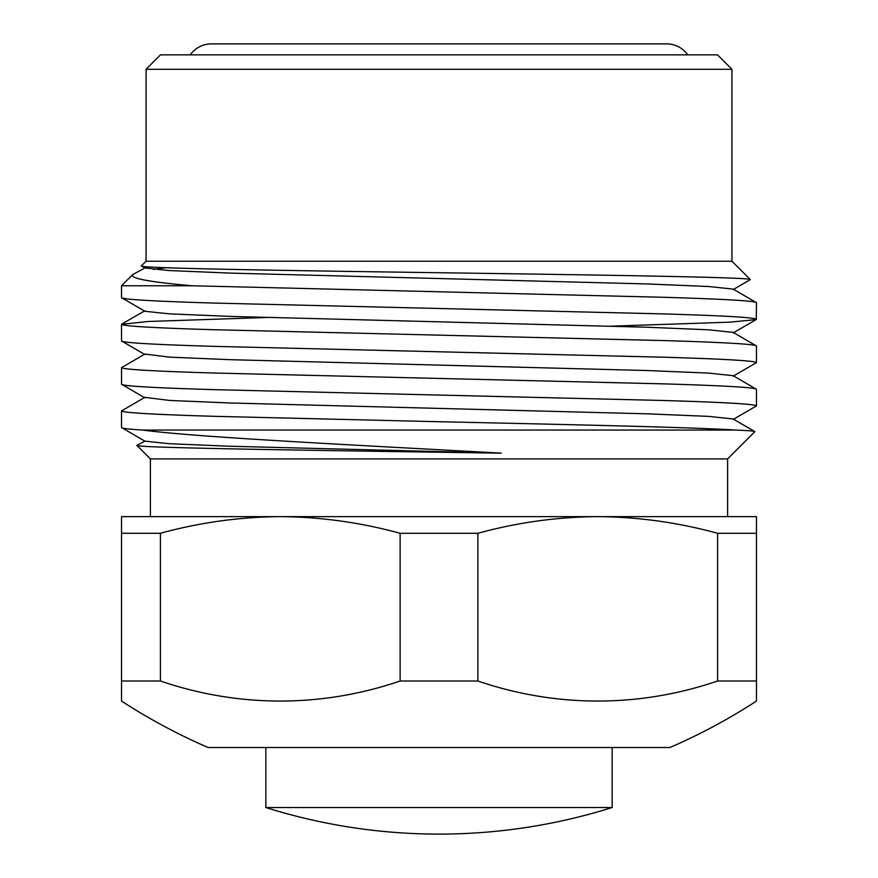 <?xml version="1.0" encoding="UTF-8"?>
<svg xmlns="http://www.w3.org/2000/svg" width="878" height="878" viewBox="0 0 878 878"><rect width="100%" height="100%" fill="white"/><g stroke="black" fill="none" stroke-linecap="round" stroke-linejoin="round"><path stroke-width="1.32" d="M265.836 807.519A577.208 577.208 0 0 0 612.164 807.519L265.836 807.519L265.836 747.518M477.862 680.999L400.138 680.999A487.674 422.34 -90 0 1 160.4 680.999L160.4 533.297L121.537 533.297L121.537 701.05A581.905 581.905 0 0 0 208.119 747.518L669.881 747.518A581.905 581.905 0 0 0 756.463 701.05L756.463 680.999L717.6 680.999A487.674 422.34 90 0 1 477.862 680.999L477.862 533.297L400.138 533.297L400.138 680.999M146.066 69.296L160.498 54.864L717.502 54.864L731.934 69.296L146.066 69.296L146.066 261.216L731.934 261.216L750.306 279.588C752.259 277.36 607.203 275.088 444.422 272.795C281.794 270.534 134.817 268.196 141.424 265.869L146.066 261.216M611.329 326.166L729.98 322.16L756.254 319.559L756.463 302.69L733.152 289.103L708.634 286.513L647.152 283.945L230.848 273.124L169.366 270.567L144.848 267.966L141.424 265.869M132.677 274.616C129.593 278.315 149.403 282.025 192.106 285.756L121.537 285.756L132.677 274.616L144.848 267.966M727.61 458.909L150.39 458.909L136.847 445.365C133.138 447.912 323.422 450.546 501.272 453.147C359.563 445.256 199.076 437.507 142.412 430.055L735.588 430.055C748.89 430.604 755.321 431.131 754.871 431.647L727.61 458.909L727.61 516.637L597.731 516.637C557.234 516.933 517.274 522.487 477.862 533.297M142.412 430.055C128.429 429.166 121.471 428.332 121.537 427.542L121.537 410.915L144.848 397.328L169.366 400.434L230.848 403.002L647.152 413.823L708.634 416.381L733.152 418.971L754.871 431.647M150.39 458.909L150.39 516.637L280.269 516.637C239.76 516.933 199.811 522.487 160.4 533.297M731.934 69.296L731.934 261.216M612.164 807.519L612.164 747.518M756.463 405.899C755.069 404.099 724.076 402.289 663.483 400.489L214.517 389.667C153.924 387.867 122.931 386.057 121.537 384.257L121.537 367.63C122.931 369.429 153.924 371.229 214.517 373.04L663.483 383.862C724.076 385.661 755.069 387.461 756.463 389.272L756.463 405.899L733.152 419.486M144.848 397.844L121.537 384.257M121.537 367.63L144.848 354.043L169.366 357.137L230.848 359.706L647.152 370.527L708.634 373.095L733.152 375.685L756.463 389.272M756.463 362.614C755.069 360.803 724.076 359.003 663.483 357.203L214.517 346.371C153.924 344.571 122.931 342.771 121.537 340.96L121.537 324.333C122.931 326.133 153.924 327.944 214.517 329.744L663.483 340.565C724.076 342.376 755.069 344.176 756.463 345.976L756.463 362.614L733.152 376.201M144.848 354.547L121.537 340.96M756.463 319.318C755.069 317.518 724.076 315.707 663.483 313.907L214.517 303.086C153.924 301.286 122.931 299.475 121.537 297.675L144.848 311.262L169.366 313.852L230.848 316.42L647.152 327.242L708.634 329.799L733.152 332.389L756.463 345.976M192.106 285.756L663.483 297.28C724.076 299.08 755.069 300.88 756.463 302.69M121.537 297.675L121.537 285.756M266.671 317.496L148.02 321.491L121.537 324.333M501.272 453.147L230.848 446.287L169.366 443.719L144.848 441.129L121.537 427.542M121.537 410.915C122.931 412.715 153.924 414.526 214.517 416.326L439 421.736C567.331 424.513 691.436 427.257 735.588 430.055M756.463 680.999L756.463 533.297L717.6 533.297L717.6 680.999M717.6 533.297C678.189 522.487 638.24 516.933 597.731 516.637L756.463 516.637L756.463 533.297M400.138 533.297C360.726 522.487 320.766 516.933 280.269 516.637L597.731 516.637M121.537 533.297L121.537 516.637L280.269 516.637M160.4 680.999L121.537 680.999M144.848 441.129L136.847 445.365M733.152 289.619L750.306 279.588M165.898 267.713L153.441 269.381M666.709 43.9L211.291 43.9L666.709 43.9A25.681 25.681 0 0 1 687.759 54.864M211.291 43.9A25.681 25.681 0 0 0 190.241 54.864M121.746 324.092L144.848 310.746M733.152 332.905L756.254 319.559"/></g></svg>
